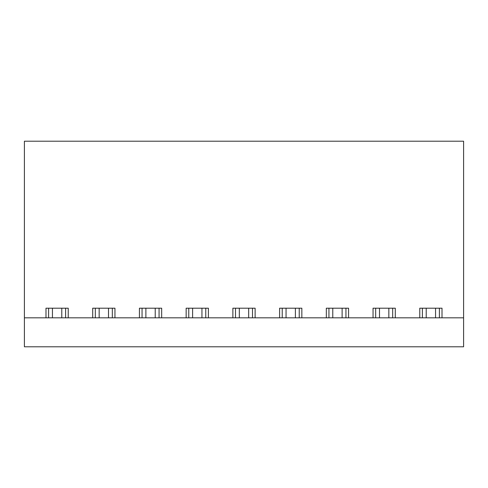 <?xml version="1.0" encoding="UTF-8"?>
<svg xmlns="http://www.w3.org/2000/svg" width="488" height="488" viewBox="0 0 488 488"><rect width="100%" height="100%" fill="white"/><g stroke="black" fill="none" stroke-linecap="round" stroke-linejoin="round"><path stroke-width="0.73" d="M65.612 317.822L65.612 308.196M68.228 317.822L68.228 308.196L45.988 308.196L45.988 317.822M48.605 317.822L48.605 308.196M24.4 317.822L24.4 346.791L463.6 346.791L463.6 141.209L24.4 141.209L24.4 317.822L463.6 317.822M92.708 317.822L92.708 308.196L114.948 308.196L114.948 317.822M139.434 317.822L139.434 308.196L161.674 308.196L161.674 317.822M186.154 317.822L186.154 308.196L208.394 308.196L208.394 317.822M232.88 317.822L232.88 308.196L255.12 308.196L255.12 317.822M279.606 317.822L279.606 308.196L301.846 308.196L301.846 317.822M326.326 317.822L326.326 308.196L348.566 308.196L348.566 317.822M373.052 317.822L373.052 308.196L395.292 308.196L395.292 317.822M419.772 317.822L419.772 308.196L442.012 308.196L442.012 317.822M422.388 317.822L422.388 308.196M439.395 317.822L439.395 308.196M112.332 317.822L112.332 308.196M95.325 317.822L95.325 308.196M159.058 317.822L159.058 308.196M142.051 317.822L142.051 308.196M205.777 317.822L205.777 308.196M188.771 317.822L188.771 308.196M252.503 317.822L252.503 308.196M235.497 317.822L235.497 308.196M299.229 317.822L299.229 308.196M282.223 317.822L282.223 308.196M345.949 317.822L345.949 308.196M328.942 317.822L328.942 308.196M392.675 317.822L392.675 308.196M375.668 317.822L375.668 308.196M61.781 308.196L61.781 317.822M52.436 308.196L52.436 317.822M108.501 308.196L108.501 317.822M99.156 308.196L99.156 317.822M155.227 308.196L155.227 317.822M145.881 308.196L145.881 317.822M201.947 308.196L201.947 317.822M192.601 308.196L192.601 317.822M248.673 308.196L248.673 317.822M239.327 308.196L239.327 317.822M295.399 308.196L295.399 317.822M286.053 308.196L286.053 317.822M342.118 308.196L342.118 317.822M332.773 308.196L332.773 317.822M388.845 308.196L388.845 317.822M379.499 308.196L379.499 317.822M435.564 308.196L435.564 317.822M426.219 308.196L426.219 317.822"/></g></svg>
